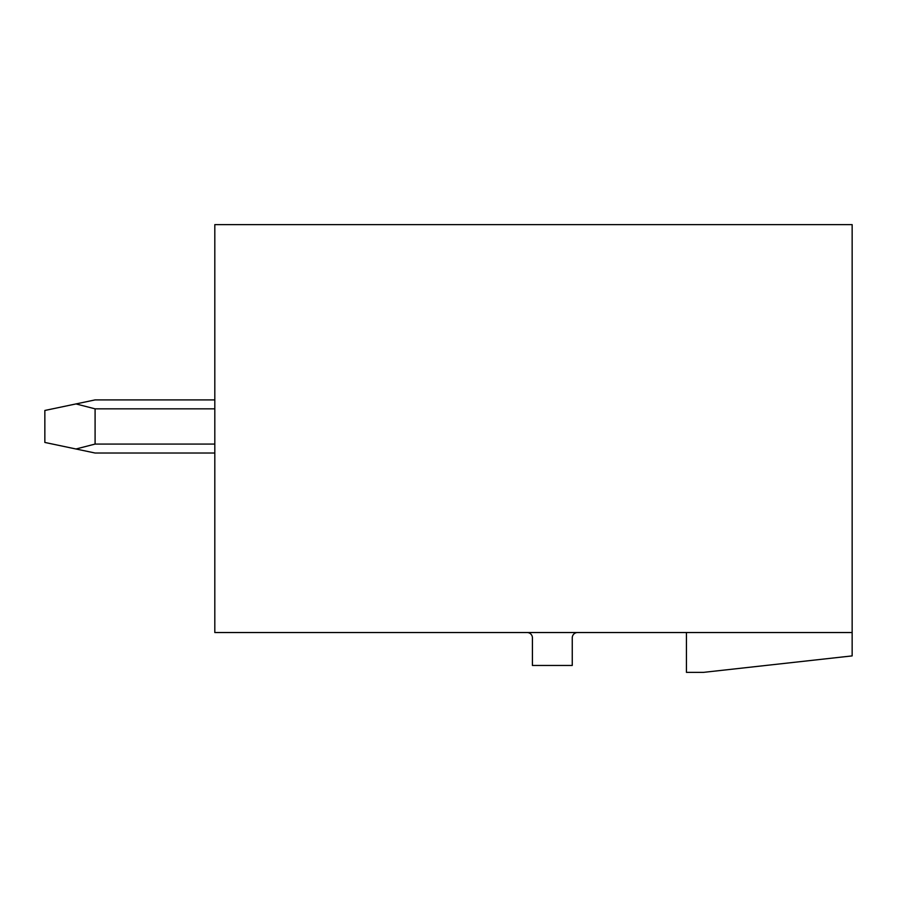 <?xml version="1.0" encoding="UTF-8"?>
<svg xmlns="http://www.w3.org/2000/svg" width="897" height="897" viewBox="0 0 897 897"><rect width="100%" height="100%" fill="white"/><g stroke="black" fill="none" stroke-linecap="round" stroke-linejoin="round"><path stroke-width="1.35" d="M852.15 224.631L214.809 224.631L214.809 632.531L852.15 632.531L852.15 224.631M686.44 632.531L686.44 672.369L703.439 672.369L852.15 655.898L852.15 632.531M527.111 632.531A5.315 5.315 0 0 1 532.414 637.845L532.414 665.462L572.252 665.462L572.252 637.845A5.315 5.315 0 0 1 577.567 632.531M214.809 453.019L95.093 453.019L75.976 448.993L95.093 444.071L214.809 444.071M214.809 399.905L95.093 399.905L75.976 403.93L95.093 408.841L95.093 444.071M75.976 403.93L44.85 410.467L44.85 442.445L75.976 448.993M214.809 408.841L95.093 408.841"/></g></svg>

